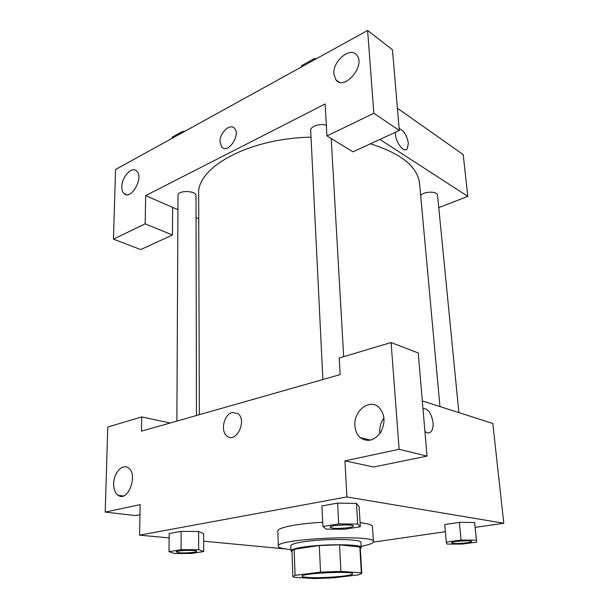 <?xml version="1.0" encoding="UTF-8"?>
<svg xmlns="http://www.w3.org/2000/svg" width="609" height="609" viewBox="0 0 609 609"><rect width="100%" height="100%" fill="white"/><g stroke="black" fill="none" stroke-linecap="round" stroke-linejoin="round"><path stroke-width="0.91" d="M308.093 577.446C304.18 577.195 302.171 576.784 302.056 576.205C300.427 573.267 353.958 570.74 352.619 573.823C353.563 575.924 321.895 578.459 308.093 577.446M333.709 577.827L358.739 574.82L361.784 573.335L361.35 572.871L340.918 571.379L320.517 572.133L295.083 575.345L292.883 576.586L293.759 577.256L314.602 578.55L333.709 577.827M320.517 572.133L319.322 545.527L294.139 549.265L295.083 575.345M292.883 576.586L291.97 550.81L294.139 549.265M319.322 545.527L339.54 544.834L340.918 571.379M361.784 573.335L360.262 547.59L359.828 546.989L339.54 544.834M360.322 548.542L361.206 547.537C362.629 544.126 324.422 543.723 303.252 547.088C295.228 548.321 291.155 549.577 291.026 550.848L292.008 551.762M291.026 550.848L290.851 545.748C290.973 544.423 295.038 543.129 303.046 541.85C324.178 538.394 362.317 538.889 360.901 542.444L361.206 547.537M359.828 546.989L361.35 572.871M290.988 549.615L290.242 549.546C282.553 548.808 278.572 547.689 278.313 546.197C274.773 538.813 376.255 534.024 373.431 541.713C373.287 543.274 369.191 544.804 361.129 546.311M278.313 546.197L277.849 530.987C277.118 527.706 297.634 523.557 322.663 522.278M360.064 522.689C368.125 523.595 372.259 524.874 372.464 526.526L373.431 541.713M198.633 531.451L203.642 533.674L198.61 531.459L181.147 531.368L169.165 533.53L169.028 551.647L174.577 553.52L191.706 553.467L203.726 551.564L198.663 549.645L181.079 549.676L169.028 551.647M360.307 526.755L357.681 524.052L338.695 523.892L322.861 526.488L326.165 529.122L344.625 529.236L360.307 526.755L359.104 506.505L356.471 503.415L337.614 503.11L321.91 505.942L337.614 503.11L356.478 503.407M475.149 527.402L503.788 523.26L346.924 496.936L139.583 535.136L169.127 537.93M203.68 541.195L284.936 548.884M373.34 542.132L445.369 531.71M474.662 522.507L474.891 524.813L474.639 522.507L459.392 522.362L444.73 524.562L446.298 542.109L447.029 544.088L462.025 544.096L476.619 542.147L476.398 540.114L461.066 540.084L446.298 542.109M422.966 408.525C428.081 408.555 431.446 413.267 433.06 422.646C433.372 427.023 432.588 430.152 430.7 432.009C429.018 433.402 427.092 433.235 424.922 431.499M139.583 535.136L140.131 504.633L105.212 512.1L107.778 427.038L141.707 416.921L141.448 431.164L340.149 374.619L339.228 358.008L391.1 342.54L418.238 352.984L427.016 456.103L373.652 466.989L344.93 460.868L346.924 496.936M422.319 400.912L492.81 423.468L503.788 523.26M430.7 432.009L430.692 432.009C432.58 430.152 433.372 427.031 433.052 422.646C431.507 413.458 428.203 408.73 423.148 408.472M383.982 417.98C380.907 422.204 379.506 426.97 379.772 432.268L379.902 433.509M354.902 425.79C355.26 430.776 357.019 434.704 360.17 437.566C367.41 442.499 374.223 440.787 380.617 432.436C385.596 422.768 385.071 414.44 379.049 407.467C369.792 398.164 353.418 410.877 354.902 425.79M427.016 456.103L399.131 449.29L344.93 460.868M391.1 342.54L399.131 449.29M139.956 514.666L135.586 515.557L105.212 512.1M113.67 483.713C113.639 489.233 115.131 493.1 118.131 495.307C128.096 502.722 138.608 473.992 128.187 467.811C122.379 463.411 113.7 473.041 113.67 483.713M170.139 422.996L141.707 416.921M232.189 412.46L237.921 413.595C247.452 420.377 236.086 443.885 227.073 436.12C220.153 431.431 223.899 414.242 232.189 412.46C223.899 414.242 220.153 431.431 227.081 436.12C236.094 443.885 247.452 420.385 237.921 413.595L232.196 412.46M199.349 414.683L198.663 194.233C196.372 167.757 248.053 138.35 311.024 137.147M370.348 143.823C401.308 153.498 417.728 166.828 419.601 183.811L439.957 406.553M322.877 379.536L310.697 130.577C310.141 126.39 320.022 123.018 326.333 125.309M176.869 421.085L178.011 195.451C177.584 189.985 196.471 190.419 195.999 195.847L196.456 415.513M420.674 195.565C423.43 191.249 437.612 190.982 437.551 195.238L458.874 412.613M145.673 195.596L325.153 103.972L326.919 135.944L373.85 113.259L367.623 30.45L115.558 169.508L113.457 239.162L145.17 223.83L145.673 195.596L177.942 209.724M196.045 217.649L198.74 218.829M438.769 207.654L467.811 196.357L379.902 139.423M219.994 141.867C219.522 133.006 230.004 122.988 234.412 128.248C241.194 134.581 227.949 154.275 221.805 147.119L219.994 141.867L221.805 147.127C227.949 154.275 241.202 134.581 234.419 128.248C230.012 122.988 219.529 133.006 219.994 141.867M333.877 74.062C332.461 61.197 350.419 46.162 356.813 55.206C366.055 65.589 344.154 91.251 335.97 79.939L333.877 74.062M121.838 186.712C121.77 176.907 131.94 165.968 136.652 170.962C144.234 177.15 131.004 200.81 124.061 193.601C122.523 192.147 121.785 189.848 121.838 186.712M172.644 207.403L172.446 234.99L140.763 249.583L113.457 239.162M172.446 234.99L145.17 223.83M326.919 135.944L352.976 151.831L399.306 130.486L392.447 49.786L367.623 30.45M399.306 130.486L373.85 113.259M467.811 196.357L463.213 154.625L397.418 108.227M408.395 143.366L407.185 148.969C403.622 153.582 394.206 140.116 395.576 132.206C394.198 140.116 403.622 153.582 407.185 148.969L408.388 143.374C406.987 135.495 403.904 130.539 399.139 128.507C403.904 130.532 406.987 135.487 408.395 143.366M184.093 131.696L182.494 131.46L172.164 137.17L172.157 138.281M182.494 131.46L182.494 132.579M179.191 133.287L185.509 130.912M316.2 58.822L314.495 58.502L301.485 65.688L301.539 66.906M314.495 58.502L314.556 59.72M309.075 61.501L313.315 59.149M315.432 58.677L316.718 58.533M451.612 542.748L451.612 542.748C450.934 541.287 471.876 539.939 471.518 541.477L471.518 541.515C472.059 542.634 457.846 544.004 453.134 543.304L451.619 542.786C450.942 541.325 471.884 539.985 471.518 541.515M474.639 522.507L476.398 540.114M444.73 524.562L459.392 522.362L461.066 540.084M474.891 524.813L476.619 542.147M176.207 551.937L176.207 551.891C175.689 550.315 197.293 549.683 196.737 551.29L196.737 551.328C197.088 552.363 185.654 553.307 179.579 552.759L176.207 551.937C175.689 550.353 197.293 549.721 196.737 551.328M198.61 531.459L198.663 549.645M169.165 533.53L181.147 531.368L181.079 549.676M203.642 533.674L203.726 551.564M330.101 527.204L330.101 527.181C329.37 525.11 353.844 523.892 353.342 526.024L353.342 526.047C353.882 527.546 338.931 529.015 332.689 528.125L330.101 527.227C329.378 525.156 353.844 523.938 353.342 526.069L353.342 526.024M356.471 503.415L357.681 524.052M337.614 503.11L338.695 523.892M321.91 505.942L322.861 526.488M360.17 437.566L370.569 440.14M118.131 495.307L123.193 495.97M331.212 138.563L343.674 356.684M335.97 79.939L339.114 82.101M124.061 193.601L126.626 194.705"/></g></svg>
